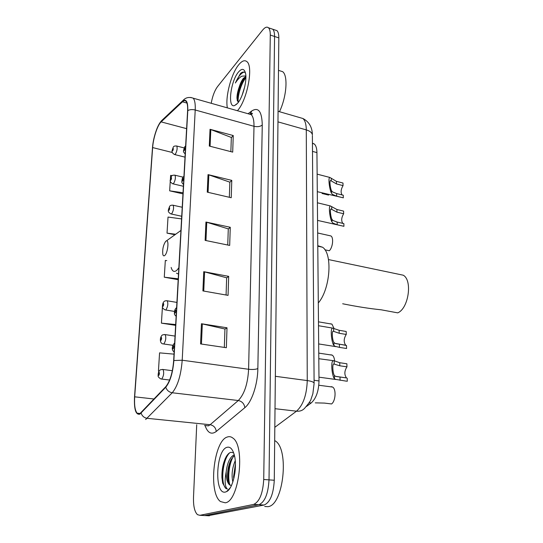 <?xml version="1.0" encoding="UTF-8"?>
<svg xmlns="http://www.w3.org/2000/svg" width="543" height="543" viewBox="0 0 543 543"><rect width="100%" height="100%" fill="white"/><g stroke="black" fill="none" stroke-linecap="round" stroke-linejoin="round"><path stroke-width="0.81" d="M312.442 143.182L314.207 143.929C315.945 145.415 316.854 148.307 316.936 152.597L319.006 380.935C318.693 391.225 316.087 398.576 311.18 402.974L306.381 406.524M236.823 104.086L234.59 105.546L237.529 103.333C242.823 97.631 247.411 80.167 245.456 72.986C244.16 68.527 241.839 68.208 238.492 72.022C230.571 81.036 227.307 108.444 234.59 105.546M229.01 453.29L228.82 453.765M208.01 515.728L264.095 505.031C270.088 502.458 273.482 494.205 274.276 480.256L278.83 37.895C278.837 34.284 278.22 31.874 276.978 30.652L275.07 30.008M196.715 424.68L193.505 497.293C193.267 506.008 194.584 511.798 197.462 514.655L199.878 515.314L253.608 504.42L258.868 504.725C264.814 502.146 268.194 493.858 269.016 479.876L274.568 36.476C274.582 32.858 273.977 30.442 272.749 29.227L270.862 28.589L272.749 29.227C273.977 30.442 274.582 32.858 274.568 36.476L269.016 479.876C268.194 493.858 264.814 502.146 258.868 504.725L204.643 515.558L258.868 504.725L264.095 505.031M225.223 502.798C239.11 501.63 245.511 446.108 232.927 438.106C231.135 436.653 229.248 436.294 227.252 437.04C213.766 440.719 208.057 492.732 220.465 501.542L225.223 502.798C239.11 501.63 245.511 446.108 232.927 438.106C231.135 436.653 229.248 436.294 227.252 437.04C213.766 440.719 208.057 492.732 220.465 501.542L225.223 502.798M237.42 110.724C247.085 100.53 253.676 66.429 246.916 61.651C244.689 59.791 241.954 60.836 238.716 64.773C231.216 73.712 225.128 96.987 227.354 107.867C225.128 96.987 231.216 73.712 238.716 64.773C241.954 60.836 244.689 59.791 246.916 61.651C253.676 66.429 247.085 100.53 237.42 110.724M139.918 413.617L137.107 413.162C134.997 410.481 134.189 405.03 134.684 396.824L152.644 147.574C153.241 138.085 157.49 125.087 161.122 121.883L182.468 101.819C183.907 100.489 185.109 100.34 186.066 101.358C187.321 102.865 187.83 106.028 187.6 110.853L173.665 360.667C172.667 372.688 170.034 381.362 165.764 386.704L139.918 413.617M139.884 414.146L165.764 387.234C170.142 381.756 172.844 372.865 173.869 360.538L187.79 110.609C187.987 101.568 186.235 98.487 182.529 101.358L161.176 121.449C157.456 124.741 153.106 138.058 152.488 147.777L134.521 396.919C133.978 409.354 135.77 415.096 139.884 414.146M203.286 515.49L209.381 515.796M253.608 504.42C259.5 501.827 262.873 493.512 263.722 479.489L270.285 35.051C270.312 31.426 269.715 29.01 268.5 27.795C266.925 26.464 264.936 27.252 262.554 30.17L217.553 86.581C214.607 90.613 212.496 96.179 211.213 103.292M210.032 129.302L233.246 135.54L232.703 152.121L209.293 146.06L210.032 129.302L210.813 129.553L210.087 146.264M203.747 271.683L228.678 276.36L228.06 295.365L202.899 290.919L203.747 271.683L204.596 271.873L203.754 291.068M201.453 323.743L227.008 327.789L226.363 347.71L200.564 343.923L201.453 323.743L202.322 323.913L201.439 344.052M208.03 174.615L231.786 180.385L231.223 197.727L207.256 192.147L208.03 174.615L208.838 174.853L208.071 192.337M205.94 222.033L230.266 227.279L229.675 245.422L205.132 240.379L205.94 222.033L206.761 222.243L205.967 240.549M170.292 180.751L169.66 190.831L182.971 193.871M172.206 175.633L170.624 175.396L170.407 178.83M162.452 306.578L161.42 323.139L175.633 325.345M174.025 354.145L159.567 352.862L158.434 371.086L159.085 371.174M181.572 218.904L168.025 217.064L167.027 233.13L174.812 234.725M166.782 260.633L165.323 260.457L164.278 277.195L178.179 279.706M230.266 227.279L228.284 229.024M227.748 245.022L228.284 228.888L206.761 222.243M231.786 180.385L229.838 182.312M229.343 197.285L229.845 182.156L208.838 174.853M227.008 327.789L224.945 329.112M224.334 347.411L224.945 329.01L202.322 323.913M228.678 276.36L226.655 277.907M226.078 295.012L226.655 277.785L204.596 271.873M233.246 135.54L231.332 137.623M230.863 151.646L231.338 137.46L210.813 129.553M164.278 277.195L178.233 278.797M161.42 323.139L175.681 324.551M158.434 371.086L159.106 371.14M167.027 233.13L175.491 234.23M169.66 190.831L183.032 192.765M264.733 506.483L267.896 506.667C283.514 505.614 289.541 449.136 275.199 440.855L274.683 440.807M232.845 481.96C231.338 475.274 232.132 468.195 235.234 460.715M233.748 478.899L233.585 476.652L235.418 464.082M233.619 452.828L230.958 452.299C229.261 452.733 227.673 454.213 226.187 456.744C223.125 462.69 221.707 469.654 221.938 477.636L222.678 483.121L225.596 488.279L227.408 489.08C224.897 486.813 224.497 481.044 226.2 471.758C226.112 478.274 227.232 482.652 229.567 484.892L231.42 485.551M226.2 471.758C227.307 462.643 229.981 456.975 234.223 454.769M231.196 485.551L229.947 484.919C228.549 483.392 227.755 480.596 227.558 476.537C227.463 470.089 228.678 464.38 231.216 459.398L234.42 455.557M225.555 492.006L226.587 491.605C233.341 488.781 237.909 465.527 233.985 453.934C232.261 448.647 229.906 446.448 226.933 447.337C215.788 450.181 214.118 495.494 225.555 492.006M227.408 489.08L225.84 488.293C220.539 483.983 222.284 459.88 229.601 452.876M229.852 484.824C227.497 477.983 229.017 463.559 233.368 456.446M234.827 473.435L235.255 469.586M222.678 483.121L221.972 477.711C221.795 470.659 222.929 464.19 225.372 458.312M228.494 482.306L227.999 477.759C227.87 471.405 228.827 465.5 230.877 460.043M233.999 477.874L235.431 464.998M342.674 303.761C356.547 306.578 369.389 308.594 381.206 309.809L397.72 312.863C408.587 308.6 412.707 280.161 403.232 275.199L398.65 274.242M165.71 241.33C163.267 245.049 162.309 249.427 162.839 254.477C163.253 255.916 163.911 256.235 164.828 255.42C167.78 252.936 169.233 239.83 166.45 240.861L165.71 241.33M318.3 302.974C330.348 289.086 332.825 253.438 322.467 247.201L317.784 245.694M245.87 76.529L243.427 78.301C241.805 80.303 240.427 83.133 239.293 86.792C240.719 83.296 242.334 80.608 244.153 78.728L245.884 77.384M242.035 95.432L244.771 86.602M245.45 72.979C244.106 71.554 242.436 71.737 240.434 73.522L235.363 83.011C237.406 79.76 239.538 77.486 241.764 76.183L245.843 75.932M239.293 86.792C237.746 91.034 236.972 94.815 236.965 98.127L238.112 102.206M279.469 111.702C286.582 97.116 288.218 75.715 282.665 71.676L279.482 70.678M235.363 83.011C238.153 76.706 241.044 73.061 244.058 72.09M238.207 102.288C237.481 96.294 240.895 83.941 245.877 77.69M237.318 100.828L237.311 100.414C237.522 93.172 239.809 85.937 244.174 78.708M315.3 402.865L324.449 403.082L331.549 403.951C335.608 401.243 336.368 389.087 332.635 387.071L318.809 385.238M331.298 386.65L332.635 387.071M330.836 354.762L332.296 355.163C333.633 356.154 334.393 358.102 334.583 361M330.388 323.75L331.949 324.13L333.959 328.332M324.911 249.8L329.329 250.751C332.778 247.465 333.83 237.658 330.938 235.954L317.669 232.981M329.418 235.614L330.938 235.954M322.067 193.478L328.529 195.08L328.943 194.564M346.957 366.83L339.803 365.785L333.721 363.973C332.078 364.244 332.934 373.876 334.393 375.41L335.404 376.313L346.522 377.921C344.181 374.718 344.33 371.025 346.957 366.83L346.889 363.776L339.742 362.724L334.162 360.776L318.809 358.719M346.515 381.193L335.452 379.34L334.447 378.532C332.275 377.215 330.402 361.455 333.117 360.837M347.269 381.295L347.201 378.206M346.339 345.47L345.728 345.205C343.529 342.165 343.705 338.581 346.258 334.447L339.205 333.28L333.144 331.189C331.569 331.44 332.472 340.678 333.87 342.334L334.861 343.319L346.495 345.497L346.563 348.497L345.423 348.321M346.563 348.497L339.463 347.384L334.916 346.258L333.918 345.368C331.848 343.807 329.92 328.644 332.52 328.081L339.144 330.3L346.19 331.481L346.258 334.447M342.857 223.39L342.83 223.377C341.106 220.892 341.377 217.682 343.651 213.759L336.972 212.164L331.033 209.007C329.716 209.15 330.735 217.173 331.909 219.216L332.852 220.458L337.155 222.067L343.868 223.628L343.923 226.316L317.553 220.404M343.923 226.316L337.203 224.761L332.9 223.085L331.949 221.917C330.212 219.603 328.176 206.279 330.341 205.926L336.925 209.503L343.597 211.105L343.651 213.759M342.09 194.93C340.549 192.5 340.868 189.392 343.047 185.618L336.456 183.928L330.551 180.52C329.289 180.636 330.32 188.428 331.454 190.539L332.384 191.842L336.633 193.566L343.251 195.222L343.312 197.835L317.295 191.665M343.312 197.835L336.68 196.186L332.425 194.394L331.495 193.165C329.818 190.715 327.775 177.744 329.845 177.439L336.409 181.335L342.993 183.032L343.047 185.618M309.205 402.736L311.18 402.974M314.078 380.27L319.006 380.935M312.496 151.395L316.936 152.597M274.276 480.256L263.722 479.489M278.83 37.895L270.285 35.051M274.819 427.314L296.512 411.18L275.016 408.703M314.098 383.562L312.863 393.75L311.003 399.254C311.051 400.164 309.008 403.082 304.867 407.997C302.77 410.44 299.987 411.499 296.512 411.18C303.17 405.146 306.754 394.944 307.257 380.575L275.349 376.299M312.388 135.614L314.098 383.161C313.65 382.034 311.377 381.172 307.257 380.575L306.293 129.892L277.962 121.856M278.07 111.295L302.913 118.503C309.076 121.734 312.239 127.177 312.388 134.827C311.981 132.662 309.951 131.019 306.293 129.892C306.211 124.252 305.085 120.451 302.913 118.503L299.546 117.526M134.684 396.824L154.076 399.01M187.79 110.609C189.819 109.503 192.297 109.299 195.215 109.998L182.204 360.226C180.989 375.301 177.67 386.148 172.24 392.765L145.66 419.515M204.568 425.474L208.376 425.861L210.134 424.728L238.296 400.524C244.343 394.245 247.784 383.826 248.606 369.267L254.002 126.295C254.076 120.451 253.147 116.562 251.212 114.634L248.205 113.786M141.132 413.142C142.13 416.101 144.16 417.825 147.207 418.32L210.134 424.728C213.732 425.461 215.775 427.708 216.263 431.468C211.512 434.95 207.793 433.063 205.111 425.807M248.076 113.745L251.809 110.921C258.427 106.835 261.916 111.525 262.262 124.985L257.85 368.582C255.638 369.464 252.556 369.688 248.606 369.267L182.204 360.226L173.869 360.538M190.736 97.441L193.213 98.188C194.808 100.068 195.473 104.005 195.215 109.998L254.002 126.295C257.518 127.062 260.273 126.621 262.262 124.985M182.529 101.358L184.294 99.315M257.85 368.582C257.694 384.512 251.701 402.282 244.839 407.678C244.255 403.734 242.069 401.345 238.296 400.524L172.24 392.765C169.029 392.195 166.871 390.349 165.764 387.234M161.176 121.449L162.662 119.636M244.839 407.678L216.263 431.468M199.878 515.314L204.643 515.558M249.99 114.288L251.809 110.921M182.468 101.819L186.982 103.082M161.122 121.883L186.609 128.65M152.644 147.574L172.341 152.502M228.06 454.172L227.558 455.597M180.934 230.408L178.477 232.241M171.147 267.434C172.307 271.459 174.194 272.423 176.787 270.319L178.844 267.821M176.475 273.19L178.498 274.032M162.364 369.396L163.09 369.505C164.176 372.844 163.714 376.027 161.719 379.048L160.952 378.966C158.726 377.697 157.796 376.523 158.162 375.451C158.108 373.197 158.644 371.5 159.757 370.36C159.798 369.851 160.911 369.566 163.09 369.505L172.348 370.699M158.794 375.444C159.581 373.91 159.649 372.837 158.99 372.226C158.203 373.754 158.135 374.826 158.794 375.444M164.556 334.515L165.242 334.624C166.26 337.787 165.798 340.889 163.85 343.923L163.043 343.889C159.785 343.624 159.656 337.848 161.834 335.54C161.984 334.936 163.124 334.631 165.242 334.624L175.036 336.083M160.966 340.359C161.746 338.798 161.814 337.76 161.162 337.251C160.382 338.812 160.321 339.843 160.966 340.359M166.681 300.693L167.325 300.808C168.282 303.802 167.807 306.829 165.914 309.877L165.065 309.89C162.92 308.594 162.045 307.447 162.438 306.449C162.52 304.209 162.988 302.648 163.857 301.772C164.332 300.985 165.486 300.666 167.325 300.808L176.916 302.417M163.076 306.361C163.85 304.766 163.911 303.761 163.267 303.34C162.493 304.928 162.432 305.933 163.076 306.361M172.674 205.139L173.197 205.254C173.991 207.826 173.502 210.643 171.744 213.718L170.807 213.908C167.258 211.478 168.011 210.915 169.626 206.347C170.224 205.383 171.412 205.023 173.197 205.254L182.224 207.256M169.036 210.331C169.783 208.668 169.837 207.745 169.206 207.575C168.459 209.238 168.405 210.155 169.036 210.331M174.554 175.111L175.036 175.233C175.783 177.676 175.294 180.439 173.577 183.52L172.62 183.765C169.131 181.281 169.918 180.873 171.452 176.353C171.697 175.423 172.891 175.043 175.036 175.233L183.072 177.147M170.902 180.174C171.642 178.484 171.697 177.595 171.072 177.493C170.332 179.176 170.278 180.066 170.902 180.174M176.373 145.938L176.821 146.053C177.52 148.388 177.032 151.097 175.355 154.178L174.378 154.49C170.889 151.959 171.826 151.511 173.231 147.214C173.509 146.223 174.71 145.836 176.821 146.053L184.118 147.913M172.722 150.873C173.455 149.169 173.509 148.3 172.884 148.266C172.151 149.97 172.097 150.839 172.722 150.873M173.271 345.518C172.436 347.133 172.375 348.219 173.088 348.782C173.923 347.16 173.984 346.074 173.271 345.518M334.447 378.532L334.393 375.41M334.21 363.858L334.162 360.776M339.803 365.785L339.742 362.724M340.067 380.31L340.013 377.202M175.274 309.938C174.452 311.587 174.391 312.639 175.097 313.101C175.925 311.444 175.986 310.392 175.274 309.938M333.918 345.368L333.87 342.334M333.687 331.121L333.64 328.128M339.205 333.28L339.144 330.3M339.463 347.384L339.409 344.371M182.692 178.321C181.905 180.072 181.851 181.009 182.536 181.118C183.324 179.36 183.378 178.43 182.692 178.321M331.949 221.917L331.909 219.216M331.746 209.204L331.705 206.537M336.972 212.164L336.925 209.503M337.203 224.761L337.155 222.067M184.41 147.859C183.629 149.63 183.582 150.533 184.253 150.567C185.034 148.789 185.088 147.886 184.41 147.859M331.495 193.165L331.454 190.539M331.298 180.799L331.257 178.206M336.456 183.928L336.409 181.335M336.68 196.186L336.633 193.566M312.442 143.44L314.207 143.929M276.978 30.652L268.5 27.795M137.107 413.162L140.148 413.481M250.282 113.996L250.554 113.792C251.918 113.087 252.509 113.073 252.332 113.738L251.212 114.634L193.213 98.188C189.093 96.769 185.747 97.475 183.167 100.319L161.787 120.465C159.751 122.603 157.938 125.84 156.35 130.184M229.947 484.919L229.567 484.892M230.252 487.736L226.587 491.605M227.999 477.759L227.558 476.537M233.992 477.779L233.585 476.652M322.467 247.201L317.784 246.189M166.45 240.861L180.928 230.476M403.232 275.199L328.481 259.568M282.665 71.676L278.491 70.366M236.965 98.147L237.311 100.414M169.62 380.046L161.699 379.062M332.296 355.163L318.755 353.113M172.918 345.307L163.742 343.99M331.949 324.13L318.469 321.836M174.479 311.424L165.73 309.999M181.722 216.263L171.344 214.023M183.391 186.276L173.108 183.88M185.02 157.144L174.832 154.599M335.771 379.469L318.972 377.168M174.147 351.966C170.909 349.746 172.62 345.531 173.998 343.671L174.642 343.183M335.635 376.408L346.522 377.921M335.825 346.631L318.673 343.936M176.136 316.311C174.812 315.096 174.242 314.166 174.432 313.515C174.371 311.146 174.86 309.395 175.918 308.248L176.618 307.691M332.52 328.081L318.51 325.725M335.452 343.57L345.728 345.205M183.493 184.477C182.129 183.154 181.586 182.224 181.857 181.681C181.98 179.387 182.394 177.866 183.1 177.106L183.948 176.332M330.341 205.926L317.39 202.79M336.165 221.822L342.83 223.377M185.197 153.974C182.923 151.409 183.011 152.074 184.776 146.732L185.645 145.918M329.845 177.439L317.132 174.14"/></g></svg>
